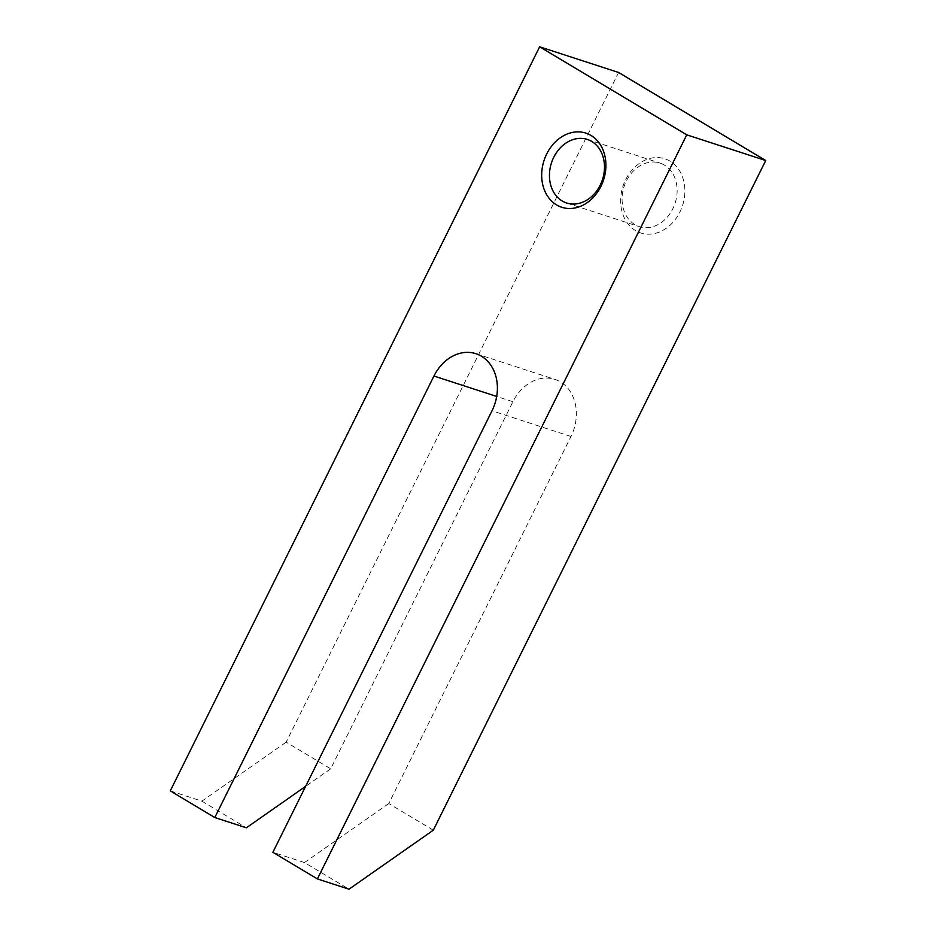 <?xml version="1.0" encoding="UTF-8"?>
<svg xmlns="http://www.w3.org/2000/svg" width="936" height="936" viewBox="0 0 936 936"><rect width="100%" height="100%" fill="white"/><g stroke="black" fill="none" stroke-linecap="round" stroke-linejoin="round"><path stroke-width="0.7" stroke-dasharray="4.68 3.51" d="M664.385 165.087A33.427 26.828 -72 0 0 659.95 163.063A33.427 26.828 -72 0 0 624.09 186.545A33.427 26.828 -72 0 0 639.265 226.629A33.427 26.828 -72 0 0 674.084 205.99A33.427 26.828 -72 0 0 664.385 165.087M670 161.144A38.996 31.309 -72 0 0 620.673 199.192A38.996 31.309 -72 0 0 667.614 227.284A38.996 31.309 -72 0 0 670 161.144M433.298 830.197L388.768 803.556L570.995 436.48A41.781 33.544 -72 0 0 554.872 379.373A41.781 33.544 -72 0 0 512.916 401.719L330.689 768.807L286.17 742.166L618.602 72.481M388.768 803.556L304.457 862.559L348.988 889.2M170.27 790.885L201.86 801.157L286.17 742.166M330.689 768.807L305.592 786.369M201.86 801.157L246.379 827.798M304.457 862.559L272.879 852.287M570.995 436.48L492.032 410.787M512.916 401.719L496.7 396.443M566.619 202.995L639.265 226.629M587.305 139.429L659.95 163.063M475.921 353.691L554.872 379.373"/><path stroke-width="1.4" d="M539.639 46.8L686.767 134.843L317.398 878.927L272.879 852.287L492.032 410.787A41.781 33.544 -72 0 0 475.921 353.691A41.781 33.544 -72 0 0 433.953 376.038L214.8 817.526L170.27 790.885L539.639 46.8L618.602 72.481L765.73 160.524L686.767 134.843M765.73 160.524L433.298 830.197L348.988 889.2L317.398 878.927M591.037 135.463A38.996 31.309 -72 0 0 541.71 173.511A38.996 31.309 -72 0 0 588.662 201.591A38.996 31.309 -72 0 0 591.037 135.463M591.739 141.453A33.427 26.828 -72 0 0 587.305 139.429A33.427 26.828 -72 0 0 551.444 162.922A33.427 26.828 -72 0 0 566.619 202.995A33.427 26.828 -72 0 0 601.438 182.368A33.427 26.828 -72 0 0 591.739 141.453M305.592 786.369L246.379 827.798L214.8 817.526M496.7 396.443L433.953 376.038"/></g></svg>
